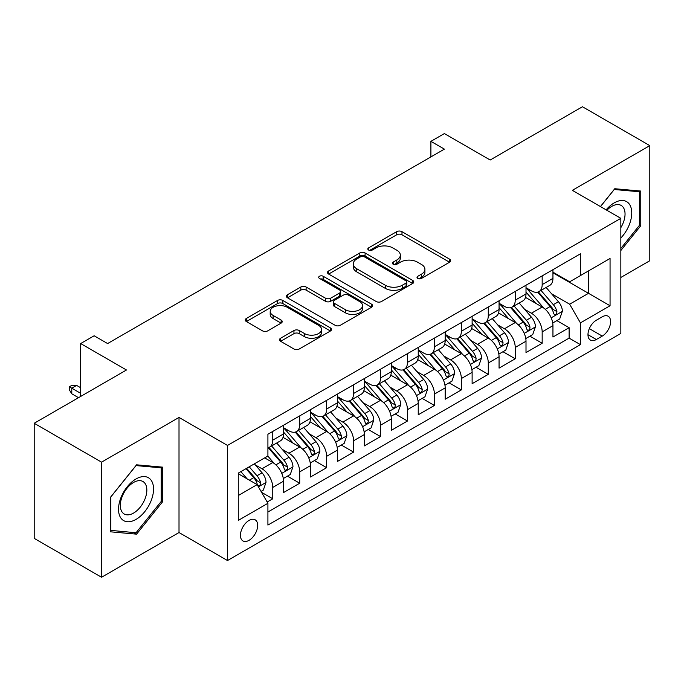 <?xml version="1.0" encoding="UTF-8"?>
<svg xmlns="http://www.w3.org/2000/svg" width="684" height="684" viewBox="0 0 684 684"><rect width="100%" height="100%" fill="white"/><g stroke="black" fill="none" stroke-linecap="round" stroke-linejoin="round"><path stroke-width="1.03" d="M417.779 278.431A2.616 1.513 0 0 0 421.481 278.431L449.576 262.203A3.736 2.163 0 0 0 450.671 260.681A3.736 2.163 0 0 0 449.576 259.151L401.978 231.671A3.736 2.163 0 0 0 396.694 231.671L368.591 247.89A2.616 1.513 0 0 0 367.83 248.959A2.616 1.513 0 0 0 368.591 250.028A2.616 1.513 0 0 0 372.293 250.028L375.935 247.933A11.97 6.908 0 0 1 392.855 247.933L396.823 250.224A11.97 6.908 0 0 1 400.328 255.106A11.97 6.908 0 0 1 396.823 259.988L393.189 262.092A2.616 1.513 0 0 0 392.419 263.16A2.616 1.513 0 0 0 393.189 264.229A2.616 1.513 0 0 0 396.891 264.229L400.525 262.126A11.97 6.908 0 0 1 417.445 262.126L421.412 264.417A11.97 6.908 0 0 1 424.918 269.308A11.97 6.908 0 0 1 421.412 274.19L417.779 276.293A2.616 1.513 0 0 0 417.009 277.362A2.616 1.513 0 0 0 417.779 278.431L417.779 276.293M249.053 540.317A12.192 7.037 120 0 0 257.022 529.57A12.192 7.037 120 0 0 255.149 519.806A12.192 7.037 120 0 0 249.053 520.404A12.192 7.037 120 0 0 241.093 531.152A12.192 7.037 120 0 0 242.957 540.924A12.192 7.037 120 0 0 249.053 540.317M280.602 338.238A3.736 2.163 0 0 0 279.508 339.768A3.736 2.163 0 0 0 280.602 341.29L293.958 349.002A3.736 2.163 0 0 0 299.241 349.002L330.449 330.988A3.736 2.163 0 0 0 331.543 329.457A3.736 2.163 0 0 0 330.449 327.935L282.851 300.447A3.736 2.163 0 0 0 277.559 300.447L246.351 318.47A3.736 2.163 0 0 0 245.257 319.992A3.736 2.163 0 0 0 246.351 321.523L262.485 330.834A3.736 2.163 0 0 0 267.777 330.834L281.133 323.122A3.736 2.163 0 0 0 282.227 321.6A3.736 2.163 0 0 0 281.133 320.069L273.13 315.452A10.003 5.78 0 0 1 270.197 311.365A10.003 5.78 0 0 1 276.379 306.03A10.003 5.78 0 0 1 287.28 307.287L318.616 325.379A10.003 5.78 0 0 1 321.54 329.457A10.003 5.78 0 0 1 315.367 334.792A10.003 5.78 0 0 1 304.466 333.544L299.241 330.526A3.736 2.163 0 0 0 293.958 330.526L280.602 338.238L280.602 341.29M620.841 277.447L649.8 260.732L649.8 145.624L582.452 106.738L490.171 160.013L444.378 133.577L430.903 141.349L444.378 149.129L107.61 343.556L94.144 335.776L80.669 343.556L80.669 396.438M101.548 462.153L101.548 577.262L179.011 532.537L179.011 417.437L101.548 462.153L34.2 423.268L126.472 369.993L80.669 343.556M179.011 417.437L227.498 445.438L620.841 218.341L620.841 333.45L227.498 560.538L227.498 445.438M649.8 145.624L572.346 190.349L620.841 218.341M376.2 301.516A3.736 2.163 0 0 0 381.484 301.516L412.691 283.501A3.736 2.163 0 0 0 413.786 281.979A3.736 2.163 0 0 0 412.691 280.449L365.094 252.969A3.736 2.163 0 0 0 359.801 252.969L328.594 270.984A3.736 2.163 0 0 0 327.499 272.514A3.736 2.163 0 0 0 328.594 274.036L376.2 301.516M320.522 278.995A2.616 1.513 0 0 1 323.173 279.363L323.173 276.25L371.566 304.192A3.736 2.163 0 0 1 372.66 305.722A3.736 2.163 0 0 1 371.566 307.244L340.367 325.259A3.736 2.163 0 0 1 335.075 325.259L287.477 297.779L287.477 294.727A3.736 2.163 0 0 0 286.382 296.249A3.736 2.163 0 0 0 287.477 297.779M287.477 294.727L300.832 287.015A3.736 2.163 0 0 1 306.116 287.015L325.422 298.164A3.736 2.163 0 0 0 330.714 298.164L339.572 293.043A3.736 2.163 0 0 0 340.666 291.521A3.736 2.163 0 0 0 339.572 289.99L319.471 278.388A2.616 1.513 0 0 1 318.71 277.319A2.616 1.513 0 0 1 320.326 275.926A2.616 1.513 0 0 1 323.173 276.25M101.548 577.262L34.2 538.376L34.2 423.268M267.17 502.013L272.762 498.79L261.579 492.335M255.218 464.864L261.989 468.771A15.236 8.798 60 0 1 272.762 487.435L283.535 481.211L283.535 492.565L299.703 483.229L287.442 476.158M282.159 449.311L288.93 453.21A15.236 8.798 60 0 1 299.703 471.874L310.476 465.659L310.476 477.013L326.644 467.676L314.383 460.597M309.1 433.75L315.871 437.657A15.236 8.798 60 0 1 326.644 456.322L337.417 450.106L337.417 461.461L353.585 452.124L341.325 445.045M336.041 418.198L342.812 422.105A15.236 8.798 60 0 1 353.585 440.77L364.358 434.545L364.358 445.9L380.526 436.572L368.266 429.492M362.982 402.645L369.753 406.553A15.236 8.798 60 0 1 380.526 425.217L391.299 418.993L391.299 430.347L407.467 421.019L395.207 413.94M389.923 387.093L396.686 391A15.236 8.798 60 0 1 407.467 409.665L418.24 403.44L418.24 414.795L434.408 405.458L422.148 398.387M416.864 371.54L423.627 375.439A15.236 8.798 60 0 1 434.408 394.104L445.181 387.888L445.181 399.242L461.349 389.906L449.089 382.826M443.805 355.979L450.568 359.887A15.236 8.798 60 0 1 461.349 378.551L472.122 372.327L472.122 383.69L488.291 374.353L476.03 367.274M470.746 340.427L477.509 344.334A15.236 8.798 60 0 1 488.291 362.999L499.064 356.774L499.064 368.129L515.232 358.801L502.971 351.721M497.687 324.874L504.45 328.782A15.236 8.798 60 0 1 515.232 347.446L526.005 341.222L526.005 352.576L542.173 343.248L542.173 331.894A15.236 8.798 -120 0 0 531.391 313.221L524.628 309.322M529.912 336.169L542.173 343.248M283.535 481.211A15.236 8.798 -120 0 0 272.762 462.546L264.682 457.878M310.476 465.659A15.236 8.798 -120 0 0 299.703 446.994L283.039 437.375M337.417 450.106A15.236 8.798 -120 0 0 326.644 431.433L309.98 421.814M364.358 434.545A15.236 8.798 -120 0 0 353.585 415.881L336.921 406.262M391.299 418.993A15.236 8.798 -120 0 0 380.526 400.328L363.862 390.709M418.24 403.44A15.236 8.798 -120 0 0 407.467 384.776L390.803 375.157M445.181 387.888A15.236 8.798 -120 0 0 434.408 369.223L417.744 359.604M472.122 372.327A15.236 8.798 -120 0 0 461.349 353.662L444.685 344.043M499.064 356.774A15.236 8.798 -120 0 0 488.291 338.11L471.627 328.491M526.005 341.222A15.236 8.798 -120 0 0 515.232 322.557L498.568 312.939M602.253 316.803L596.32 320.223A11.808 6.823 120 0 0 588.608 330.628A11.808 6.823 120 0 0 590.42 340.093A11.808 6.823 120 0 0 596.32 339.512L602.253 336.092A11.808 6.823 120 0 0 609.966 325.678A11.808 6.823 120 0 0 608.153 316.222A11.808 6.823 120 0 0 602.253 316.803M238.28 495.524L257.133 484.631L267.914 503.296L267.914 525.073L580.425 344.642L580.425 322.865L569.652 304.2L551.569 293.769M267.914 503.296L238.28 520.404L238.28 473.123L267.914 456.014L267.914 434.237L580.425 253.807L580.425 275.584L610.06 258.475L610.06 305.757L580.425 322.865M283.535 427.705L288.93 430.817A15.236 8.798 60 0 0 296.548 431.57L307.321 425.345A15.236 8.798 -120 0 0 310.476 418.369L310.476 409.656M310.476 412.153L315.871 415.256A15.236 8.798 60 0 0 323.489 416.017L334.262 409.793A15.236 8.798 -120 0 0 337.417 402.816L337.417 394.104M337.417 396.592L342.812 399.704A15.236 8.798 60 0 0 350.43 400.465L361.203 394.24A15.236 8.798 -120 0 0 364.358 387.264L364.358 378.551M364.358 381.039L369.753 384.151A15.236 8.798 60 0 0 377.371 384.904L388.144 378.688A15.236 8.798 -120 0 0 391.299 371.711L391.299 362.999M391.299 365.487L396.686 368.599A15.236 8.798 60 0 0 404.312 369.351L415.085 363.127A15.236 8.798 -120 0 0 418.24 356.15L418.24 347.446M418.24 349.934L423.627 353.047A15.236 8.798 60 0 0 431.253 353.799L442.026 347.575A15.236 8.798 -120 0 0 445.181 340.598L445.181 331.885M445.181 334.382L450.568 337.486A15.236 8.798 60 0 0 458.194 338.247L468.967 332.022A15.236 8.798 -120 0 0 472.122 325.045L472.122 316.333M472.122 318.821L477.509 321.933A15.236 8.798 60 0 0 485.136 322.686L495.909 316.47A15.236 8.798 -120 0 0 499.064 309.493L499.064 300.78M499.064 303.268L504.45 306.381A15.236 8.798 60 0 0 512.077 307.133L522.85 300.917A15.236 8.798 -120 0 0 526.005 293.94L526.005 285.228M267.914 512.008L569.114 338.11L569.114 327.687L552.946 337.024L552.946 325.669A15.236 8.798 -120 0 0 542.173 307.005L525.509 297.386M526.005 287.716L531.391 290.828A15.236 8.798 -120 0 0 539.018 291.581A15.236 8.798 -120 0 0 542.173 284.604L542.173 275.891M539.018 291.581L549.791 285.356A15.236 8.798 -120 0 0 552.946 278.379L552.946 269.676M272.762 431.433L272.762 440.145A15.236 8.798 60 0 1 269.607 447.122A15.236 8.798 60 0 1 267.914 447.738M269.607 447.122L280.38 440.898A15.236 8.798 -120 0 0 283.535 433.921L283.535 425.217M299.703 415.881L299.703 424.593A15.236 8.798 60 0 1 296.548 431.57M326.644 400.328L326.644 409.041A15.236 8.798 60 0 1 323.489 416.017M353.585 384.776L353.585 393.488A15.236 8.798 60 0 1 350.43 400.465M380.526 369.223L380.526 377.927A15.236 8.798 60 0 1 377.371 384.904M407.467 353.662L407.467 362.375A15.236 8.798 60 0 1 404.312 369.351M434.408 338.11L434.408 346.822A15.236 8.798 60 0 1 431.253 353.799M461.349 322.557L461.349 331.27A15.236 8.798 60 0 1 458.194 338.247M488.291 307.005L488.291 315.717A15.236 8.798 60 0 1 485.136 322.686M515.232 291.452L515.232 300.156A15.236 8.798 60 0 1 512.077 307.133M515.232 347.446L515.232 358.801M488.291 362.999L488.291 374.353M461.349 378.551L461.349 389.906M434.408 394.104L434.408 405.458M407.467 409.665L407.467 421.019M380.526 425.217L380.526 436.572M353.585 440.77L353.585 452.124M326.644 456.322L326.644 467.676M299.703 471.874L299.703 483.229M272.762 487.435L272.762 498.79M257.133 484.631L238.28 473.747M569.652 304.2L588.514 293.316L588.514 270.915L610.06 258.475M552.946 272.788L610.06 305.757M552.946 272.164L569.652 281.808L580.425 275.584M179.011 532.537L227.498 560.538M430.903 141.349L430.903 156.901M556.853 320.616L569.114 327.687M569.114 338.11L580.425 344.642M620.841 250.524L640.771 225.72L640.771 191.058L614.779 188.733L600.441 206.568M110.577 531.827L136.578 534.153L162.57 501.808L162.57 467.146L136.578 464.821L110.577 497.165L110.577 531.827M639.429 224.942L640.771 225.72M161.227 501.03L162.57 501.808M133.825 532.562L136.578 534.153M418.822 278.798L421.412 277.302A11.97 6.908 0 0 0 424.918 272.42L424.918 269.308M400.328 255.106L400.328 258.219A11.97 6.908 0 0 1 396.823 263.101L394.232 264.597M449.533 262.237L401.978 234.783A3.736 2.163 0 0 0 396.694 234.783L369.642 250.404M412.64 283.535L365.094 256.081A3.736 2.163 0 0 0 359.801 256.081L328.645 274.07M406.082 283.048A2.616 1.513 0 0 0 406.843 281.979A2.616 1.513 0 0 0 406.082 280.91L364.298 256.782A2.616 1.513 0 0 0 360.596 256.782L356.757 258.997A11.97 6.908 0 0 0 353.252 263.887A11.97 6.908 0 0 0 356.757 268.769L385.323 285.262A11.97 6.908 0 0 0 402.243 285.262L406.082 283.048L406.082 286.16A2.616 1.513 0 0 0 406.843 285.091L406.843 281.979M353.252 263.887L353.252 266.999A11.97 6.908 0 0 0 356.757 271.881L356.757 268.769M406.082 286.16L402.243 288.374A11.97 6.908 0 0 1 385.323 288.374L356.757 271.881M287.528 297.805L300.832 290.127L300.832 287.015M340.666 291.521L340.666 294.633A3.736 2.163 0 0 1 339.572 296.155L330.714 301.268A3.736 2.163 0 0 1 325.422 301.268L306.116 290.127A3.736 2.163 0 0 0 300.832 290.127M323.173 279.363L371.515 307.27M345.454 309.724A10.003 5.78 0 0 0 356.355 310.981A10.003 5.78 0 0 0 362.529 305.645A10.003 5.78 0 0 0 359.604 301.558L348.558 295.18A3.736 2.163 0 0 0 343.274 295.18L334.416 300.302A3.736 2.163 0 0 0 333.322 301.824A3.736 2.163 0 0 0 334.416 303.354L345.454 309.724L345.454 312.836A10.003 5.78 0 0 0 356.355 314.093A10.003 5.78 0 0 0 362.529 308.749L362.529 305.645M333.322 301.824L333.322 304.936A3.736 2.163 0 0 0 334.416 306.466L334.416 303.354M345.454 312.836L334.416 306.466M321.54 329.457L321.54 332.569A10.003 5.78 0 0 1 315.367 337.905A10.003 5.78 0 0 1 304.466 336.656L299.241 333.638A3.736 2.163 0 0 0 293.958 333.638L280.654 341.316M270.197 311.365L270.197 314.478A10.003 5.78 0 0 0 273.13 318.564L273.13 315.452M281.081 323.156L273.13 318.564M330.398 331.013L282.851 303.559A3.736 2.163 0 0 0 277.559 303.559L246.402 321.548M552.723 323.002L559.683 318.983L562.376 311.203A10.098 5.831 -120 0 0 558.443 301.721L546.131 287.468M543.669 307.988L529.074 291.085A29.147 16.826 -120 0 0 526.005 287.878M535.666 303.243L527.501 293.795A24.197 13.971 -120 0 0 526.005 292.171M537.641 292.128L550.09 306.543A10.098 5.831 60 0 1 553.689 313.503L554.425 314.7L555.793 314.503L556.708 313.392L556.921 311.63A10.098 5.831 -120 0 0 553.322 304.679L541.018 290.426M538.376 291.897L551.749 307.381A5.147 2.967 60 0 1 553.048 309.399L556.921 311.63M620.841 238.006A24.769 14.296 120 0 0 631.426 209.287A24.769 14.296 120 0 0 614.241 202.866A24.769 14.296 120 0 0 606.127 209.851M620.841 227.627A18.75 10.824 120 0 0 621.158 205.431A18.75 10.824 120 0 0 611.778 206.363A18.75 10.824 120 0 0 606.879 210.279M600.492 206.602L614.241 189.502L639.429 191.751L639.429 225.335L620.841 248.463M637.762 190.785L639.429 191.751M151.198 500.526A24.769 14.296 120 0 0 144.794 476.611A24.769 14.296 120 0 0 120.871 497.824A24.769 14.296 120 0 0 127.284 521.738A24.769 14.296 120 0 0 151.198 500.526M145.059 498.781A18.75 10.824 120 0 0 142.956 481.519A18.75 10.824 120 0 0 122.103 496.729A18.75 10.824 120 0 0 124.206 513.992A18.75 10.824 120 0 0 145.059 498.781M110.851 530.51L110.851 496.926L136.039 465.59L161.227 467.839L161.227 501.423L136.039 532.759L110.577 530.356M159.56 466.873L161.227 467.839M525.782 338.554L532.742 334.536L535.435 326.755A10.098 5.831 -120 0 0 531.502 317.273L519.19 303.029M516.728 323.541L502.133 306.637A29.147 16.826 -120 0 0 499.064 303.439M508.725 318.804L500.56 309.348A24.197 13.971 -120 0 0 499.064 307.723M510.7 307.68L523.149 322.096A10.098 5.831 60 0 1 526.748 329.055L527.484 330.252L528.852 330.056L529.767 328.953L529.98 327.183A10.098 5.831 -120 0 0 526.381 320.232L514.077 305.979M511.435 307.449L524.808 322.933A5.147 2.967 60 0 1 526.107 324.951L529.98 327.183M498.841 354.107L505.801 350.088L508.494 342.308A10.098 5.831 -120 0 0 504.561 332.834L492.249 318.582M489.787 339.093L475.192 322.198A29.147 16.826 -120 0 0 472.122 318.992M481.784 334.356L473.619 324.9A24.197 13.971 -120 0 0 472.122 323.276M483.759 323.241L496.208 337.657A10.098 5.831 60 0 1 499.807 344.608L500.543 345.805L501.911 345.617L502.826 344.505L503.039 342.744A10.098 5.831 -120 0 0 499.44 335.784L487.136 321.531M484.494 323.002L497.866 338.494A5.147 2.967 60 0 1 499.166 340.504L503.039 342.744M471.9 369.659L478.86 365.641L481.553 357.869A10.098 5.831 -120 0 0 477.62 348.387L465.308 334.134M462.846 354.654L448.251 337.751A29.147 16.826 -120 0 0 445.181 334.544M454.843 349.909L446.678 340.452A24.197 13.971 -120 0 0 445.181 338.828M456.818 338.794L469.267 353.209A10.098 5.831 60 0 1 472.866 360.16L473.602 361.357L474.97 361.169L475.884 360.058L476.098 358.296A10.098 5.831 -120 0 0 472.499 351.337L460.195 337.092M457.553 338.554L470.925 354.047A5.147 2.967 60 0 1 472.225 356.056L476.098 358.296M444.959 385.22L451.919 381.193L454.612 373.421A10.098 5.831 -120 0 0 450.679 363.939L438.367 349.686M435.905 370.206L421.31 353.303A29.147 16.826 -120 0 0 418.24 350.097M427.902 365.461L419.737 356.005A24.197 13.971 -120 0 0 418.24 354.38M429.877 354.346L442.326 368.762A10.098 5.831 60 0 1 445.925 375.713L446.661 376.91L448.029 376.722L448.943 375.61L449.157 373.849A10.098 5.831 -120 0 0 445.558 366.898L433.254 352.645M430.612 354.107L443.984 369.599A5.147 2.967 60 0 1 445.284 371.609L449.157 373.849M418.018 400.773L424.978 396.754L427.671 388.974A10.098 5.831 -120 0 0 423.738 379.492L411.426 365.239M408.964 385.759L394.369 368.856A29.147 16.826 -120 0 0 391.299 365.649M400.961 381.014L392.796 371.566A24.197 13.971 -120 0 0 391.299 369.941M402.936 369.899L415.385 384.314A10.098 5.831 60 0 1 418.984 391.274L419.719 392.471L421.087 392.274L422.002 391.162L422.216 389.401A10.098 5.831 -120 0 0 418.617 382.45L406.313 368.197M403.671 369.668L417.043 385.152A5.147 2.967 60 0 1 418.343 387.17L422.216 389.401M391.077 416.325L398.037 412.307L400.73 404.526A10.098 5.831 -120 0 0 396.797 395.044L384.485 380.8M382.023 401.311L367.428 384.408A29.147 16.826 -120 0 0 364.358 381.21M374.02 396.575L365.854 387.118A24.197 13.971 -120 0 0 364.358 385.494M375.995 385.451L388.444 399.866A10.098 5.831 60 0 1 392.043 406.826L392.778 408.023L394.146 407.826L395.061 406.724L395.284 404.962A10.098 5.831 -120 0 0 391.675 398.002L379.372 383.75M376.73 385.22L390.102 400.704A5.147 2.967 60 0 1 391.402 402.722L395.284 404.962M364.136 431.878L371.096 427.859L373.789 420.079A10.098 5.831 -120 0 0 369.856 410.605L357.544 396.352M355.082 416.864L340.487 399.969A29.147 16.826 -120 0 0 337.417 396.763M347.079 412.127L338.913 402.671A24.197 13.971 -120 0 0 337.417 401.046M349.054 401.012L361.503 415.427A10.098 5.831 60 0 1 365.102 422.379L365.837 423.576L367.205 423.387L368.12 422.276L368.343 420.515A10.098 5.831 -120 0 0 364.734 413.555L352.431 399.302M349.789 400.773L363.17 416.265A5.147 2.967 60 0 1 364.461 418.275L368.343 420.515M337.195 447.43L344.155 443.412L346.848 435.64A10.098 5.831 -120 0 0 342.915 426.158L330.611 411.905M328.14 432.425L313.546 415.521A29.147 16.826 -120 0 0 310.476 412.315M320.138 427.68L311.972 418.223A24.197 13.971 -120 0 0 310.476 416.599M322.113 416.565L334.562 430.98A10.098 5.831 60 0 1 338.161 437.931L338.896 439.128L340.264 438.94L341.179 437.828L341.401 436.067A10.098 5.831 -120 0 0 337.802 429.107L325.49 414.863M322.848 416.325L336.229 431.818A5.147 2.967 60 0 1 337.52 433.827L341.401 436.067M310.254 462.991L317.214 458.964L319.907 451.192A10.098 5.831 -120 0 0 315.974 441.71L303.67 427.457M301.199 447.977L286.605 431.074A29.147 16.826 -120 0 0 283.535 427.868M293.197 443.232L285.031 433.776A24.197 13.971 -120 0 0 283.535 432.151M295.172 432.117L307.62 446.532A10.098 5.831 60 0 1 311.22 453.483L311.955 454.68L313.323 454.492L314.238 453.381L314.46 451.62A10.098 5.831 -120 0 0 310.861 444.668L298.549 430.416M295.907 431.878L309.288 447.37A5.147 2.967 60 0 1 310.579 449.379L314.46 451.62M283.313 478.544L290.272 474.525L292.966 466.744A10.098 5.831 -120 0 0 289.033 457.263L276.729 443.01M274.258 463.53L267.812 456.066M266.256 458.784L265.204 457.579M268.231 447.669L280.679 462.085A10.098 5.831 60 0 1 284.279 469.044L285.014 470.241L286.382 470.045L287.297 468.933L287.519 467.172A10.098 5.831 -120 0 0 283.92 460.221L271.608 445.968M268.966 447.439L282.347 462.923A5.147 2.967 60 0 1 283.638 464.94L287.519 467.172M261.04 491.394L263.331 490.077L266.025 482.297A10.098 5.831 -120 0 0 262.092 472.815L254.345 463.846M247.112 478.843L240.871 471.627M239.314 474.345L238.28 473.14M245.992 468.668L253.738 477.637A10.098 5.831 60 0 1 257.338 484.597L258.073 485.794L259.441 485.597L260.356 484.494L260.578 482.733A10.098 5.831 -120 0 0 256.979 475.773L249.224 466.804M246.616 468.309L255.406 478.475A5.147 2.967 60 0 1 256.697 480.493L260.578 482.733M71.786 393.796L69.358 389.906L69.358 386.793L72.051 385.237L76.634 385.4L71.786 388.196L71.786 393.796L78.515 397.686M69.358 386.793L80.669 393.326M76.634 385.4L80.669 387.734M261.989 468.771L272.762 462.546M288.93 453.21L299.703 446.994M315.871 437.657L326.644 431.433M342.812 422.105L353.585 415.881M369.753 406.553L380.526 400.328M396.686 391L407.467 384.776M423.627 375.439L434.408 369.223M450.568 359.887L461.349 353.662M477.509 344.334L488.291 338.11M504.45 328.782L515.232 322.557M531.391 313.221L542.173 307.005M542.173 284.604L552.946 278.379M272.762 440.145L283.535 433.921M299.703 424.593L310.476 418.369M326.644 409.041L337.417 402.816M353.585 393.488L364.358 387.264M380.526 377.927L391.299 371.711M407.467 362.375L418.24 356.15M434.408 346.822L445.181 340.598M461.349 331.27L472.122 325.045M488.291 315.717L499.064 309.493M515.232 300.156L526.005 293.94M542.173 331.894L552.946 325.669M589.326 328.628L602.253 336.092M587.966 334.69L596.32 339.512M421.412 277.302L421.412 274.19M393.189 264.229L393.189 262.092M396.823 263.101L396.823 259.988M368.591 250.028L368.591 247.89M396.694 234.783L396.694 231.671M401.978 234.783L401.978 231.671M449.576 262.203L449.576 259.151M328.594 274.036L328.594 270.984M359.801 256.081L359.801 252.969M365.094 256.081L365.094 252.969M412.691 283.501L412.691 280.449M385.323 288.374L385.323 285.262M402.243 288.374L402.243 285.262M306.116 290.127L306.116 287.015M325.422 301.268L325.422 298.164M330.714 301.268L330.714 298.164M339.572 296.155L339.572 293.043M371.566 307.244L371.566 304.192M293.958 333.638L293.958 330.526M299.241 333.638L299.241 330.526M304.466 336.656L304.466 333.544M281.133 323.122L281.133 320.069M246.351 321.523L246.351 318.47M277.559 303.559L277.559 300.447M282.851 303.559L282.851 300.447M330.449 330.988L330.449 327.935M551.184 317.821L562.308 311.4M529.074 291.085L530.459 290.29M553.322 304.679L558.443 301.721M545.276 309.322L550.09 306.543M524.243 333.373L535.367 326.952M502.133 306.637L503.518 305.842M526.381 320.232L531.502 317.273M518.335 324.874L523.149 322.096M497.302 348.934L508.426 342.504M475.192 322.198L476.577 321.394M499.44 335.784L504.561 332.834M491.394 340.435L496.208 337.657M470.361 364.486L481.485 358.057M448.251 337.751L449.636 336.947M472.499 351.337L477.62 348.387M464.453 355.988L469.267 353.209M443.42 380.039L454.544 373.618M421.31 353.303L422.695 352.499M445.558 366.898L450.679 363.939M437.512 371.54L442.326 368.762M416.479 395.591L427.603 389.17M394.369 368.856L395.754 368.06M418.617 382.45L423.738 379.492M410.571 387.093L415.385 384.314M389.538 411.144L400.662 404.723M367.428 384.408L368.813 383.613M391.675 398.002L396.797 395.044M383.63 402.654L388.444 399.866M362.597 426.705L373.721 420.275M340.487 399.969L341.872 399.165M364.734 413.555L369.856 410.605M356.689 418.206L361.503 415.427M335.656 442.257L346.779 435.828M313.546 415.521L314.931 414.718M337.802 429.107L342.915 426.158M329.748 433.759L334.562 430.98M308.715 457.81L319.838 451.389M286.605 431.074L287.99 430.27M310.861 444.668L315.974 441.71M302.807 449.311L307.62 446.532M281.774 473.362L292.897 466.941M283.92 460.221L289.033 457.263M275.866 464.864L280.679 462.085M258.415 486.846L265.956 482.494M256.979 475.773L262.092 472.815M249.386 480.159L253.738 477.637"/></g></svg>
